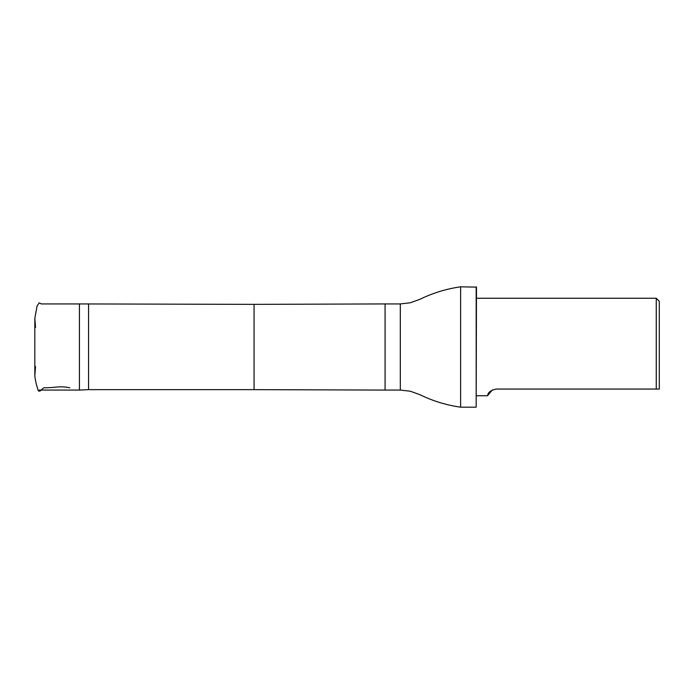 <?xml version="1.0" encoding="UTF-8"?>
<svg xmlns="http://www.w3.org/2000/svg" width="694" height="694" viewBox="0 0 694 694"><rect width="100%" height="100%" fill="white"/><g stroke="black" fill="none" stroke-linecap="round" stroke-linejoin="round"><path stroke-width="1.04" d="M88.563 304.362L88.563 389.638L254.065 389.638L254.065 304.362L79.428 303.929L79.428 390.071L39.289 390.071M659.3 389.056L659.3 301.309L656.255 298.264L656.255 389.056L659.3 389.056L496.288 389.056C486.121 391.104 488.108 396.439 487.492 395.736C488.09 396.456 486.138 391.095 496.288 389.056M492.324 389.976L487.492 395.736L476.483 395.736M400.317 390.071L400.317 303.929L410.319 302.766L419.792 299.366C432.735 293.024 446.346 288.843 460.616 286.822L460.616 407.178C446.346 405.157 432.735 400.976 419.792 394.634L410.319 391.234L400.317 390.071L385.083 390.071L385.083 303.929L254.065 304.362M476.179 286.822L476.179 407.178L476.483 287.125L460.616 286.822M34.821 333.25L34.821 362.624M34.821 332.2L34.821 359.891M35.533 327.438L34.821 318.364L34.821 375.671C35.316 380.486 36.496 385.56 38.361 390.869C41.397 392.301 42.004 387.105 45.188 387.816L53.291 387.408C59.224 386.558 64.733 386.679 69.834 387.79M35.533 366.562L34.821 375.636L34.821 318.364L37.103 305.863L39.237 302.844L41.293 303.929L79.428 303.929M476.483 298.264L656.255 298.264M88.563 389.638L79.428 390.071M254.065 389.638L385.083 390.071M400.317 303.929L385.083 303.929M476.179 407.178L460.616 407.178"/></g></svg>
